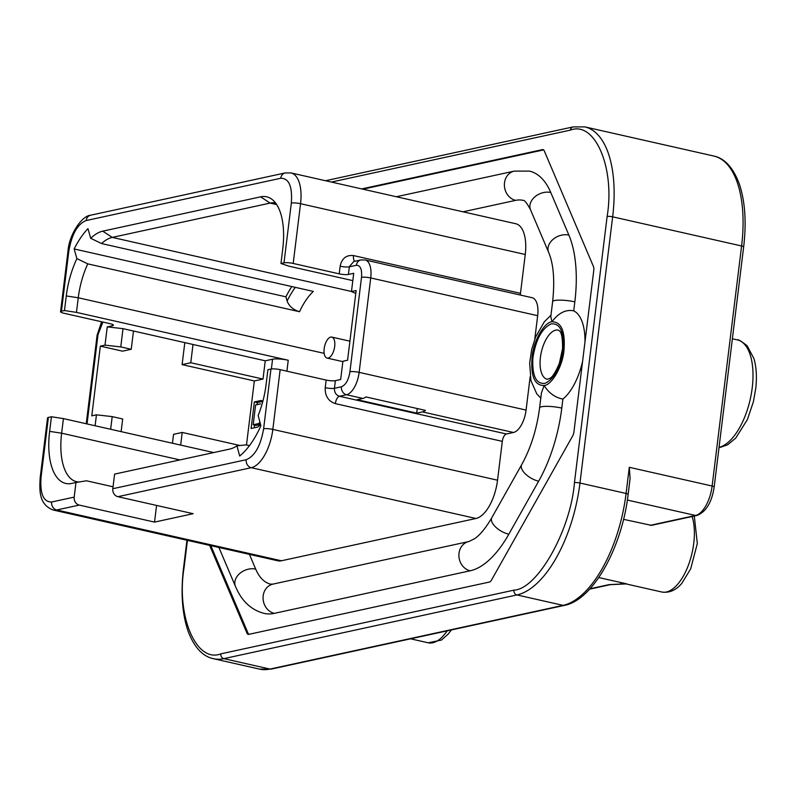 <?xml version="1.0" encoding="UTF-8"?>
<svg xmlns="http://www.w3.org/2000/svg" width="796" height="796" viewBox="0 0 796 796"><rect width="100%" height="100%" fill="white"/><g stroke="black" fill="none" stroke-linecap="round" stroke-linejoin="round"><path stroke-width="1.19" d="M598.771 577.548L626.223 583.747L608.89 584.662A4.089 3.532 77.7 0 0 610.243 584.672L626.721 583.886A44.934 20.855 102.7 0 1 625.557 583.776M547.19 379.274A25.193 11.691 102.7 0 1 540.225 359.295L540.424 357.384A25.193 11.691 102.7 0 1 558.304 330.131C558.086 330.967 562.842 328.31 562.553 348.668L559.349 363.424C555.508 372.389 552.325 377.374 549.797 378.369L547.19 379.274M563.031 350.379C560.026 368.08 554.006 379.075 544.962 383.364C536.275 384.269 532.226 376.219 532.813 359.225L533.051 356.897C536.056 339.195 542.076 328.201 551.121 323.922C559.807 323.017 563.867 331.056 563.269 348.061L563.031 350.379M330.708 337.086A10.756 4.995 102.7 0 1 331.793 337.086A10.756 4.995 102.7 0 1 334.519 347.553A10.756 4.995 102.7 0 1 328.131 358.071A10.756 4.995 102.7 0 1 327.047 358.071A10.756 4.995 102.7 0 1 324.33 347.603A10.756 4.995 102.7 0 1 330.708 337.086M696.898 515.48C706.052 511.918 711.813 502.405 714.181 486.953A4.089 0.766 -173 0 0 712.122 486.028A27.233 12.646 102.7 0 1 695.545 515.47A4.089 3.532 -102.3 0 0 696.898 515.48L651.446 525.36L623.557 519.34M209.646 545.379L247.009 633.228A5.423 2.517 -77.3 0 0 248.143 634.372A5.423 2.517 -77.3 0 0 248.69 634.372L489.431 582.045A5.423 2.517 -77.3 0 0 491.49 580.085L572.682 435.9A5.423 2.517 -77.3 0 0 573.916 431.999L593.796 270.152A5.423 2.517 -77.3 0 0 593.478 266.58L544.215 150.752A5.423 2.517 -77.3 0 0 543.071 149.608A5.423 2.517 -77.3 0 0 542.524 149.608L361.722 188.911M525.251 254.491L300.54 203.696A35.402 16.437 102.7 0 0 291.028 172.931L515.738 223.726A35.402 16.437 102.7 0 1 525.251 254.491L520.485 293.326A6.806 3.164 -77.3 0 0 520.385 295.057M416.686 413.134L422.417 411.89A20.696 9.612 -77.3 0 0 425.452 410.388L365.921 396.935A20.696 9.612 -77.3 0 1 362.886 398.438L357.155 399.682L416.686 413.134L417.253 408.537M530.186 376.627L526.076 410.089A20.696 9.612 102.7 0 1 513.48 432.477L506.445 433.999A6.806 3.164 -77.3 0 0 502.306 441.362L497.54 480.197A35.402 16.437 102.7 0 1 475.978 518.485L281.406 560.772A35.402 16.437 102.7 0 1 277.834 560.792L53.123 509.997A35.402 16.437 102.7 0 0 56.695 509.977L79.242 505.082A6.806 5.89 -102.3 0 1 74.177 497.112L75.968 482.505L86.456 480.784L113.042 486.794M286.898 371.185L288.242 360.25A11.572 2.169 -173 0 0 272.57 359.215L265.247 360.807L123.012 328.658L107.251 326.867L112.544 325.713A6.806 1.274 -173 0 0 113.42 325.216A6.806 1.274 -173 0 0 109.987 323.664L63.988 313.266A6.806 1.274 7 0 1 60.566 311.714A6.806 1.274 7 0 1 61.441 311.206L64.466 310.549L66.267 295.943A59.919 27.81 102.7 0 1 76.904 258.61L74.137 248.949A73.192 33.979 102.7 0 1 87.948 228.641L90.714 238.303A59.919 27.81 102.7 0 1 102.744 231.158L260.61 196.841A59.919 27.81 102.7 0 1 271.446 198.96A59.919 27.81 102.7 0 1 282.749 248.889L280.958 263.496L283.993 262.839A6.806 1.274 7 0 1 293.197 263.446L339.205 273.844L340.141 266.212C341.862 258.352 346.32 254.81 353.533 255.586L520.485 293.326M340.141 266.212A6.806 1.274 7 0 0 349.354 266.809A6.806 5.89 77.7 0 1 349.384 266.58L353.792 261.486L360.817 259.964L365.165 259.964L381.513 263.665A20.696 9.612 -77.3 0 1 382.259 263.904L441.79 277.356A20.696 9.612 -77.3 0 0 441.044 277.117A20.696 9.612 -77.3 0 0 440.278 277.018M441.044 277.117L532.106 297.704A20.696 9.612 102.7 0 1 537.668 315.694L534.793 339.106M360.817 259.964A6.806 5.89 77.7 0 0 356.379 265.287C360.379 265.237 362.09 269.267 361.513 277.346L349.922 371.752C348.628 379.951 345.812 384.956 341.464 386.766L334.449 388.289A6.806 1.274 7 0 1 325.226 387.692L326.161 380.06L280.162 369.662L272.829 429.402A35.402 16.437 102.7 0 1 251.267 467.69L117.878 496.684L193.169 513.699L154.533 522.096L79.242 505.082M626.223 583.747L626.721 583.886M331.425 182.055L570.404 130.116A4.089 3.532 77.7 0 1 573.06 126.922L584.851 126.882A103.5 48.039 102.7 0 1 612.651 216.83A4.089 0.766 -173 0 0 607.129 216.472L574.443 482.665A4.089 0.766 7 0 1 579.966 483.033A103.5 48.039 102.7 0 1 516.952 594.94L563.07 605.368A103.5 48.039 -77.3 0 0 626.084 493.46A4.089 0.766 7 0 1 628.143 494.386L630.084 478.585L629.298 467.302L712.122 486.028L741.593 245.974L612.651 216.83L579.966 483.033L626.084 493.46L629.298 467.302M610.243 584.672L589.597 589.159M362.896 189.169L543.618 149.897M247.009 633.228L248.183 633.497A5.423 2.517 -77.3 0 0 248.77 634.352M248.183 633.497L210.821 545.638M463.023 211.806L515.649 200.363A14.975 12.965 77.7 0 1 504.405 185.677A14.975 12.965 77.7 0 1 514.266 171.12L529.459 171.11A101.45 47.093 102.7 0 1 550.772 192.503L568.881 235.089A101.45 47.093 102.7 0 1 574.831 301.863L573.727 310.858A47.66 22.129 102.7 0 1 584.97 341.962M582.602 361.255A47.66 22.129 102.7 0 1 562.891 399.085L561.787 408.079A101.45 47.093 102.7 0 1 538.663 481.182L508.823 534.196A101.45 47.093 102.7 0 1 470.167 570.792L274.331 613.358A101.45 47.093 102.7 0 1 264.113 613.398C251.138 609.985 241.586 601 235.467 586.423A14.975 11.154 -23 0 1 239.845 573.399A14.975 11.154 -23 0 1 255.695 569.11L249.427 554.364M274.331 613.358A14.975 12.965 -102.3 0 1 263.078 598.662A14.975 12.965 -102.3 0 1 272.948 584.115L270.71 584.174A71.491 33.183 102.7 0 1 255.695 569.11M573.727 310.858C565.837 309.256 558.583 312.888 551.956 321.773C544.195 322.36 533.778 340.479 532.176 356.19C530.464 375.871 534.444 385.642 544.126 385.503C548.832 393.025 555.081 397.552 562.891 399.085M515.649 200.363A71.491 33.183 102.7 0 1 522.863 200.333C524.415 199.866 526.972 203.03 530.544 209.816A14.975 11.154 157 0 1 534.922 196.791A14.975 11.154 157 0 1 550.772 192.503M550.802 316.589L551.956 321.773C561.538 321.803 565.528 331.584 563.906 351.096C562.444 366.518 551.737 385.145 544.126 385.503L541.429 392.896L539.598 407.85A14.975 2.806 -173 0 1 561.787 408.079M86.187 220.542L280.759 178.254A6.806 5.89 -102.3 0 1 285.197 172.931L90.625 215.219A6.806 5.89 -102.3 0 0 86.187 220.542C77.481 224.034 71.68 234.342 68.774 251.466L61.441 311.206M356.379 265.287L349.354 266.809L348.419 274.451A6.806 1.274 7 0 1 339.205 273.844M352.807 280.62L288.958 266.192L280.958 263.496M348.419 274.451L353.713 273.297L351.474 291.555L356.13 290.54L347.573 360.24L342.907 361.255L340.668 379.513L335.375 380.667L334.429 388.398C334.38 392.547 336.061 395.174 339.504 396.269L346.529 394.736L362.886 398.438M291.824 286.57A73.192 33.979 -77.3 0 0 285.903 296.818L287.107 301.017C289.087 306.211 293.226 309.783 299.525 311.733A55.829 25.92 102.7 0 1 313.335 291.426L101.57 243.556A55.829 25.92 102.7 0 1 112.256 237.397L270.123 203.089A55.829 25.92 102.7 0 1 275.595 203.03M101.57 243.556L90.714 238.303M285.903 296.818L74.137 248.949M76.904 258.61L87.759 263.864L299.525 311.733M64.466 310.549L76.466 312.38L78.257 297.774A55.829 25.92 102.7 0 1 87.759 263.864M288.242 360.25L76.466 312.38M74.177 497.112L51.631 502.007C43.412 502.067 39.89 493.789 41.064 477.172A6.806 1.274 -173 0 0 40.188 477.67L47.521 417.92A6.806 1.274 7 0 1 48.397 417.422L51.432 416.766L63.421 418.596L213.716 452.566M75.968 482.505L71.769 483.421A59.919 27.81 102.7 0 1 70.973 483.57A59.919 27.81 102.7 0 1 49.631 431.372L51.432 416.766M78.973 482.008A55.829 25.92 102.7 0 1 76.635 481.719A55.829 25.92 102.7 0 1 61.63 433.193L63.421 418.596M156.583 505.43L154.533 522.096M249.466 445.631L246.093 444.874L236.959 445.82A59.919 27.81 102.7 0 1 229.636 449.103L114.604 474.108L112.813 488.714A6.806 5.89 77.7 0 0 117.878 496.684M280.162 369.662A6.806 1.274 7 0 0 270.948 369.055L267.914 369.712L266.123 384.319A59.919 27.81 102.7 0 1 258.163 415.522L260.899 425.731A73.192 33.979 102.7 0 1 239.696 456.028L236.959 445.82M326.161 380.06A6.806 1.274 -173 0 0 335.375 380.667M110.654 429.263L112.206 416.616L96.445 414.825L91.789 415.84L100.346 346.131L122.574 351.165L131.24 349.275L133.479 331.027M240.014 445.511L182.214 432.437L173.548 434.317L172.453 443.233M184.811 342.628L182.105 364.618L254.342 380.946L246.491 444.964M87.033 423.93L97.998 334.628L102.913 322.062M355.772 293.505L351.474 291.555M107.251 326.867L105.002 345.126L120.763 346.917L123.012 328.658M120.763 346.917L131.24 349.275M193.01 344.479L190.771 362.737L263.008 379.065L265.247 360.807M260.59 424.586L257.765 427.044L251.098 428.497L254.362 401.94L261.018 400.497L262.859 401.234M263.008 379.065L254.342 380.946M96.445 414.825L95.102 425.751M121.131 431.631L122.683 418.985L112.206 416.616M182.214 432.437L180.662 445.093M182.105 364.618L190.771 362.737M105.002 345.126L100.346 346.131M262.391 400.806L261.018 400.497M262.819 401.413L257.307 402.607L254.362 401.94M257.307 402.607L257.048 404.657M254.551 425.054L254.203 427.82M260.561 424.447L256.123 425.412L253.188 424.746L258.183 423.661L260.481 424.178M258.183 423.661L260.183 423.034M259.357 422.855L259.924 422.089M260.61 403.88L255.615 404.975L253.188 424.746M719.037 447.372A55.153 25.601 -77.3 0 0 752.399 386.299A55.153 25.601 -77.3 0 0 737.404 339.902C737.992 339.166 741.235 341.116 747.116 345.733L753.941 358.608C756.379 367.135 757.006 376.916 755.812 387.95L753.404 401.701L747.414 419.522L735.753 438.059L727.693 444.755L718.987 447.8M451.382 629.944L448.198 634.084L441.462 640.044L428.188 642.8A44.934 20.855 -77.3 0 0 432.725 642.78A44.934 20.855 -77.3 0 0 447.183 630.86M694.301 516.047L697.326 543.539L690.659 568.901L681.854 583.299C678.759 586.98 672.192 593.577 661.844 592.015A44.934 20.855 -77.3 0 0 666.371 591.995A44.934 20.855 -77.3 0 0 693.913 541.867A44.934 20.855 -77.3 0 0 692.112 516.524M354.817 261.267A6.806 3.164 102.7 0 1 353.533 255.586M422.417 411.89L513.48 432.477M502.306 441.362L335.355 403.632A6.806 3.164 -77.3 0 1 339.504 396.269L506.445 433.999M280.759 178.254C288.978 178.195 292.5 186.473 291.326 203.089A6.806 1.274 7 0 1 300.54 203.696L293.197 263.446M365.165 259.964A20.696 9.612 102.7 0 1 370.727 277.953L359.135 372.359A20.696 9.612 102.7 0 1 346.529 394.736A6.806 5.89 77.7 0 1 341.464 386.766M537.668 315.694L370.727 277.953A6.806 1.274 7 0 0 361.513 277.346M526.076 410.089L359.135 372.359A6.806 1.274 7 0 0 349.922 371.752M335.355 403.632C328.31 401.224 324.927 395.91 325.226 387.692M497.54 480.197L272.829 429.402A6.806 1.274 7 0 0 263.615 428.795C260.66 445.81 254.849 456.118 246.203 459.72A6.806 5.89 77.7 0 0 251.267 467.69L475.978 518.485M281.406 560.772L56.695 509.977A6.806 5.89 77.7 0 1 51.631 502.007M627.367 500.067L695.545 515.47L650.123 525.35M743.653 246.909A4.089 0.766 -173 0 0 741.593 245.974A103.5 48.039 102.7 0 0 713.793 156.036C721.882 157.678 731.872 164.076 739.275 183.886C745.116 201.279 746.568 222.283 743.653 246.909L714.181 486.953M620.631 583.677L622.024 583.518L620.631 583.677M608.89 584.662L589.945 588.781M570.404 130.116C594.99 120.554 615.189 168.046 607.129 216.472M574.443 482.665C570.722 530.146 537.439 589.259 513.918 590.154L220.82 653.864C196.234 663.426 176.035 615.935 184.095 567.508A4.089 0.766 -173 0 0 183.568 567.807C180.652 592.443 182.115 613.447 187.956 630.84C195.348 650.65 205.338 657.048 213.428 658.69L259.546 669.118A103.5 48.039 -77.3 0 0 269.983 669.068L223.865 658.64A103.5 48.039 102.7 0 1 213.428 658.69M184.095 567.508L187.428 540.355M271.337 669.078A4.089 3.532 -102.3 0 1 269.983 669.068L563.07 605.368A4.089 3.532 -102.3 0 0 564.424 605.378L271.337 669.078L259.546 669.118M513.918 590.154A4.089 3.532 77.7 0 0 516.952 594.94L223.865 658.64A4.089 3.532 -102.3 0 1 220.82 653.864M543.568 149.847L542.524 149.608M470.167 570.792A14.975 12.965 -102.3 0 1 458.914 556.096A14.975 12.965 -102.3 0 1 468.784 541.549L474.515 538.773C480.028 535.051 485.809 528.007 491.848 517.639L521.698 464.635C530.813 448.118 536.783 429.193 539.598 407.85M508.823 534.196A14.975 7.184 -150.6 0 1 495.49 526.902A14.975 7.184 -150.6 0 1 491.848 517.639M538.663 481.182A14.975 7.184 -150.6 0 1 525.34 473.889A14.975 7.184 -150.6 0 1 521.698 464.635M568.881 235.089A14.975 11.154 157 0 0 553.041 239.377A14.975 11.154 157 0 0 548.653 252.402C553.558 264.013 554.882 280.421 552.633 301.634A14.975 2.806 7 0 1 574.831 301.863M283.993 262.839L291.326 203.089M90.625 215.219C81.729 215.786 68.844 234.919 67.899 251.964A6.806 1.274 7 0 1 68.774 251.466M276.68 204.572L270.123 203.089L260.61 196.841M102.744 231.158L112.256 237.397L351.484 291.475M324.151 353.354L78.257 297.774L66.267 295.943M112.544 325.713L112.694 324.519M295.306 287.356A67.411 31.293 -77.3 0 0 287.107 301.017M272.57 359.215L271.376 368.976M49.631 431.372L61.63 433.193L179.866 459.919M97.998 334.628A6.806 1.274 -173 0 0 97.122 335.126L101.609 321.763M270.948 369.055L263.615 428.795M246.203 459.72L112.813 488.714M41.064 477.172L48.397 417.422M349.912 341.185L331.793 337.086M732.38 338.768L737.404 339.902M410.577 638.81L428.188 642.8M625.407 583.776L661.844 592.015M584.851 126.882L713.793 156.036M573.06 126.922L325.524 180.722M186.951 540.245L183.568 567.807M628.143 494.386C622.054 547.35 593.139 600.075 564.424 605.378M218.9 547.469L235.467 586.423M272.948 584.115L468.784 541.549M548.653 252.402L530.544 209.816M514.266 171.12L396.388 196.741M550.802 316.579L552.633 301.634M550.971 315.196L544.285 321.843L535.618 337.006L531.668 349.504L529.678 363.075L530.952 380.677L536.783 393.861L540.783 398.169M291.028 172.931L285.197 172.931M67.899 251.964L60.566 311.714M86.237 423.751L97.122 335.126M40.188 477.67C39.312 491.59 39.223 504.535 53.123 509.997M342.867 361.643L327.047 358.071"/></g></svg>
